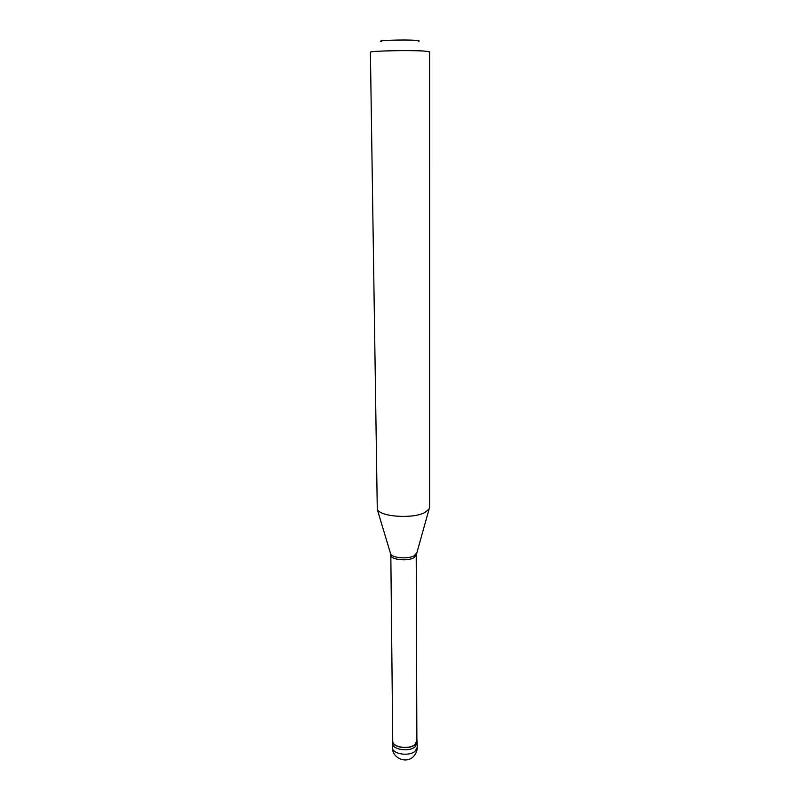 <?xml version="1.0" encoding="UTF-8"?>
<svg xmlns="http://www.w3.org/2000/svg" width="800" height="800" viewBox="0 0 800 800"><rect width="100%" height="100%" fill="white"/><g stroke="black" fill="none" stroke-linecap="round" stroke-linejoin="round"><path stroke-width="1.2" d="M417.22 747.42C417.18 750.83 415.99 753.78 413.67 756.26C406.6 764.27 392.1 758.29 392.49 747.59C391.95 753.95 408.89 756.78 415.03 751.3L417.22 747.42L417.2 743.05L415.01 746.91C408.87 752.36 391.9 749.54 392.45 743.23C391.9 749.54 408.87 752.36 415.01 746.91L417.2 743.05L416.88 739.37M392.49 747.59L392.43 741.04C391.88 747.34 408.86 750.15 415 744.71L417.19 740.87M416.22 554.89L413.97 557.69C407.86 561.5 391.05 559.81 390.83 555.4L392.74 741.03C392.2 747.18 408.75 749.91 414.75 744.62L416.88 740.86L416.22 554.84M425.05 512.4L429.1 509.03L429.59 507.29L429.6 51.86L424.51 51.09C409.88 50.02 368.73 50.94 370.4 52.27L377.28 509.39C380.48 516.95 413.33 519.09 425.05 512.4M381.46 41.58C374.24 40.49 404.52 39.41 415.81 40.38C419.17 40.66 420.03 40.97 418.39 41.32M392.43 741.04L392.72 739.54M390.83 555.4L390.67 554.01C392.42 558.16 408.43 559.31 414.29 555.68L416.61 552.89M377.28 509.39L390.39 553.07M416.19 555.22L429.1 509.03"/></g></svg>
